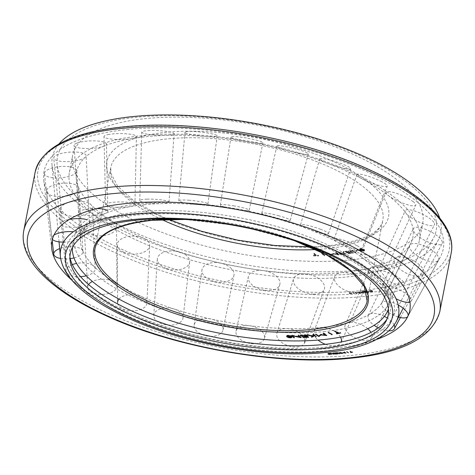 <?xml version="1.0" encoding="UTF-8"?>
<svg xmlns="http://www.w3.org/2000/svg" width="475" height="475" viewBox="0 0 475 475"><rect width="100%" height="100%" fill="white"/><g stroke="black" fill="none" stroke-linecap="round" stroke-linejoin="round"><path stroke-width="0.36" stroke-dasharray="2.38 1.78" d="M323.57 331.639A161.084 58.556 -169 0 0 390.593 298.389A161.084 58.556 -169 0 0 310.484 228.95A161.084 58.556 -169 0 0 141.372 203.662A161.084 58.556 -169 0 0 74.349 236.912A161.084 58.556 -169 0 0 154.458 306.351A161.084 58.556 -169 0 0 323.57 331.639M388.419 308.845A161.084 58.556 -169 0 0 389.019 306.488A161.084 58.556 -169 0 0 308.91 237.049A161.084 58.556 -169 0 0 139.798 211.767A161.084 58.556 -169 0 0 72.77 245.017A161.084 58.556 -169 0 0 72.443 247.428M348.537 260.116A178.297 64.814 -169 0 0 422.72 223.315A178.297 64.814 -169 0 0 334.05 146.454A178.297 64.814 -169 0 0 146.87 118.471A178.297 64.814 -169 0 0 72.681 155.272A178.297 64.814 -169 0 0 161.352 232.132A178.297 64.814 -169 0 0 348.537 260.116M143.563 135.47A178.297 64.814 11 0 1 330.748 163.453A178.297 64.814 11 0 1 419.419 240.314A178.297 64.814 11 0 1 345.23 277.115A178.297 64.814 11 0 1 158.044 249.132A178.297 64.814 11 0 1 69.38 172.271A178.297 64.814 11 0 1 143.563 135.47M341.614 272.614A171.309 62.272 -169 0 0 410.976 242.968A171.309 62.272 -169 0 0 334.649 166.131A171.309 62.272 -169 0 0 147.85 136.521A171.309 62.272 -169 0 0 76.208 177.893A171.309 62.272 -169 0 0 168.91 248.354A171.309 62.272 -169 0 0 341.614 272.614A16.221 8.746 -157.7 0 0 334.661 276.676A16.221 8.746 -157.7 0 0 340.925 287.832A16.221 8.746 -157.7 0 0 357.823 292.784A16.221 8.746 -157.7 0 0 364.681 288.96A16.221 8.746 -157.7 0 0 358.696 277.691A16.221 8.746 -157.7 0 0 341.614 272.614M145.243 204.612A154.767 56.258 -169 0 0 80.518 241.995A154.767 56.258 -169 0 0 164.267 305.657A154.767 56.258 -169 0 0 320.304 327.572A154.767 56.258 -169 0 0 382.969 300.782A154.767 56.258 -169 0 0 314.011 231.367A154.767 56.258 -169 0 0 145.243 204.612M360.329 249.797A2.126 0.772 11 0 1 359.949 249.227A2.126 0.772 11 0 1 361.481 248.775A2.126 0.772 11 0 1 363.755 249.464A2.126 0.772 11 0 1 364.129 250.034A2.126 0.772 11 0 1 362.603 250.479A2.126 0.772 11 0 1 360.329 249.797M360.234 250.277A2.126 0.772 11 0 1 359.86 249.708A2.126 0.772 11 0 1 361.386 249.262A2.126 0.772 11 0 1 363.66 249.951A2.126 0.772 11 0 1 364.034 250.521A2.126 0.772 11 0 1 362.508 250.966A2.126 0.772 11 0 1 360.234 250.277M364.088 249.909A2.66 0.968 11 0 1 364.557 250.622A2.66 0.968 11 0 1 362.645 251.18A2.66 0.968 11 0 1 359.807 250.319A2.66 0.968 11 0 1 359.338 249.607A2.66 0.968 11 0 1 361.243 249.054A2.66 0.968 11 0 1 364.088 249.909M359.896 249.832A2.66 0.968 -169 0 0 362.74 250.693A2.66 0.968 -169 0 0 364.652 250.135A2.66 0.968 -169 0 0 364.183 249.422A2.66 0.968 -169 0 0 361.338 248.567A2.66 0.968 -169 0 0 359.427 249.12A2.66 0.968 -169 0 0 359.896 249.832M291.454 336.555A2.126 0.772 -169 0 0 291.074 336.074A2.126 0.772 -169 0 0 288.925 335.397A2.126 0.772 -169 0 0 287.304 335.748M287.274 335.831A2.126 0.772 -169 0 0 287.648 336.401A2.126 0.772 -169 0 0 289.922 337.09A2.126 0.772 -169 0 0 291.448 336.644M287.173 336.413A2.66 0.968 -169 0 0 287.221 336.442A2.66 0.968 -169 0 0 291.323 337.22M291.84 336.971A2.66 0.968 -169 0 0 291.971 336.745A2.66 0.968 -169 0 0 291.502 336.033A2.66 0.968 -169 0 0 288.663 335.172A2.66 0.968 -169 0 0 286.752 335.73A2.66 0.968 -169 0 0 286.787 335.991M288.776 336.52L288.675 336.52A0.885 0.321 11 0 1 288.604 336.353A0.885 0.321 11 0 1 288.842 336.193L287.595 335.599L288.165 335.599L289.72 336.258M289.738 336.163L289.198 335.623L289.103 336.11M289.198 335.623L289.667 335.623L289.572 336.11M289.667 335.623L290.92 336.882L290.825 337.369M290.92 336.882L290.344 336.882M290.231 336.882L289.827 337.167M289.881 336.882A0.885 0.321 11 0 1 288.681 336.526L288.586 337.012M288.681 336.526L289.132 336.526L289.055 336.882M289.132 336.526L289.643 336.68L289.548 337.167M289.643 336.68L290.249 336.787M290.267 336.68L289.934 336.472M289.697 336.365L289.115 336.585M287.595 335.599L287.5 336.086M288.165 335.599L288.07 336.086M289.352 336.163L289.257 336.65M306.725 335.932L301.661 335.908L306.785 335.653L305.9 334.934L300.319 335.415M300.36 335.207L300.04 334.946L299.945 335.433M300.04 334.946L306.126 334.643L306.031 335.13M306.126 334.643L308.75 336.787L308.655 337.274M308.75 336.787L308.097 336.817M307.83 336.834L303.329 337.256M303.365 337.054L303.044 336.787L302.949 337.274M303.044 336.787L307.865 336.633M307.883 336.549L307.088 335.997M301.661 335.908L301.566 336.395M318.772 335.985L315.614 333.907L318.749 335.582L320.886 334.174L325.767 334.887M325.797 334.744L323.166 333.005L323.071 333.492M323.166 333.005L323.665 332.945L323.57 333.432M323.665 332.945L326.842 335.041L326.747 335.528M326.842 335.041L326.313 335.243M326.343 335.101L326.04 335.065M325.743 335.029L321.177 334.709M315.614 333.907L315.519 334.394M316.113 333.848L316.017 334.335M318.749 335.582L318.654 336.068M320.696 334.198L320.601 334.685M320.886 334.174L320.791 334.661M338.295 333.058L340.676 332.565L338.562 332.666L335.314 330.903L335.219 331.39M338.562 332.666L338.467 333.153M340.225 332.322L340.13 332.809M340.676 332.565L340.587 333.052M335.314 330.903L334.875 330.992L338.117 332.755L336.454 333.1L338.046 333.112M336.454 333.1L336.359 333.587M334.875 330.992L334.78 331.479M332.262 334.174L328.314 332.203L332.262 334.174L332.168 334.661M328.314 332.203L328.219 332.69M328.783 332.126L328.688 332.613M312.218 336.567L311.41 336.633L312.829 335.766L307.266 334.614L313.162 335.564L314.088 335L312.936 334.151L313.458 334.109L313.363 334.596M313.458 334.109L316.35 336.235L316.255 336.722M316.35 336.235L315.804 336.389M315.827 336.276L314.462 335.403M311.41 336.633L311.315 337.119M307.266 334.614L307.171 335.101M308.085 334.543L307.99 335.029M313.162 335.564L313.067 336.051M312.936 334.151L312.841 334.637M300.538 337.143L301.174 337.143L298.817 334.994L298.258 335.006L298.163 335.492M298.817 334.994L298.722 335.481M301.174 337.143L301.079 337.63M292.392 335.89L293.942 337.303L294.506 337.292L292.481 335.445L300.152 337.06M294.506 337.292L294.411 337.778M298.258 335.006L300.206 336.793L292.143 335.136L291.585 335.154L292.119 335.641M291.585 335.154L291.49 335.635M292.143 335.136L292.048 335.623M361.57 249.636L360.264 249.215L362.467 250.378L363.256 250.206A0.885 0.321 -169 0 0 363.535 250.034A0.885 0.321 -169 0 0 363.28 249.737L362.461 250.117L361.908 249.826L363.268 249.731A0.885 0.321 -169 0 0 362.318 249.506L361.79 248.847L361.356 248.942L361.861 249.571L361.475 250.123L360.525 249.618L360.62 249.132M360.525 249.618L360.169 249.702L360.264 249.215M360.169 249.702L362.372 250.865L362.467 250.378M362.372 250.865L363.161 250.693L363.256 250.206M363.161 250.693A0.885 0.321 -169 0 0 363.44 250.521A0.885 0.321 -169 0 0 363.185 250.218L363.28 249.737M363.185 250.218L362.841 250.295L362.936 249.808M362.841 250.503L361.813 250.313L362.841 250.503L362.936 250.016M362.366 250.604L362.461 250.117M361.813 250.313L361.908 249.826M363.268 249.731L362.835 250.289L362.93 249.803M363.173 250.218A0.885 0.321 -169 0 0 362.229 249.993L362.318 249.506M362.229 249.993L361.79 248.847M361.695 249.333L361.261 249.428L361.356 248.942M361.261 249.428L361.766 250.058L361.861 249.571M351.096 250.699L345.307 251.245L348.674 253.312L353.436 252.605L348.745 252.985L347.742 252.373L352.272 251.703L351.856 251.447L347.332 252.118L346.198 251.423L351.096 250.699L351.001 251.186L350.687 250.444M350.592 250.931L345.212 251.732L345.307 251.245M345.212 251.732L348.585 253.798L348.674 253.312M348.585 253.798L353.341 253.092L353.436 252.605M353.341 253.092L353.02 252.356M352.925 252.842L348.65 253.472L348.745 252.985M348.65 253.472L347.647 252.86L347.742 252.373M347.647 252.86L352.177 252.189L352.272 251.703M352.177 252.189L351.856 251.447M351.761 251.934L347.237 252.605L347.332 252.118M347.237 252.605L346.103 251.91L346.198 251.423M346.103 251.91L351.001 251.186M330.594 254.63L328.249 252.866L327.72 252.908L330.553 255.033L333.397 253.656L339.067 254.41L336.235 252.278L335.706 252.32L338.058 254.083L332.91 253.377L330.594 254.63L330.505 255.117L328.154 253.353L328.249 252.866M328.154 253.353L327.625 253.395L327.72 252.908M327.625 253.395L330.457 255.52L330.553 255.033M330.457 255.52L330.986 255.485L331.081 254.998M330.986 255.485L333.302 254.143L333.397 253.656M333.302 254.143L338.443 254.933L338.538 254.446M338.443 254.933L338.972 254.897L339.067 254.41M338.972 254.897L336.14 252.765L336.235 252.278M336.14 252.765L335.617 252.807L335.706 252.32M335.617 252.807L337.963 254.57L338.058 254.083M337.963 254.57L333.017 253.846L333.112 253.359M333.017 253.846L332.91 253.377M332.815 253.864L330.505 255.117M313.732 253.317L315.691 255.206L313.559 255.223L313.832 255.485L318.66 255.443L316.261 255.2L314.302 253.312L313.732 253.317L313.637 253.804L314.207 253.798L316.166 255.687L318.565 255.93L313.738 255.972L313.464 255.71L315.596 255.692L313.637 253.804M315.596 255.692L315.691 255.206M313.464 255.71L313.559 255.223M313.738 255.972L313.832 255.485M318.565 255.93L318.66 255.443M318.292 255.669L318.381 255.182M316.166 255.687L316.261 255.2M314.207 253.798L314.302 253.312M324.265 255.289L324.817 255.271L322.317 253.127L321.765 253.145L324.265 255.289L324.17 255.776L324.722 255.758L324.817 255.271M324.722 255.758L322.222 253.614L322.317 253.127M322.222 253.614L321.67 253.632L321.765 253.145M321.67 253.632L324.17 255.776M338.39 252.071L342.018 254.119L340.569 253.139L346.269 253.644L343.009 253.223L344.351 251.412L343.562 251.495L342.261 253.127L338.39 252.071L338.295 252.558L341.418 254.659L341.513 254.172M341.418 254.659L341.923 254.606L342.018 254.119M341.923 254.606L340.474 253.626L340.569 253.139M340.474 253.626L345.076 254.256L345.171 253.769M345.076 254.256L346.174 254.131L346.269 253.644M346.174 254.131L342.914 253.709L343.009 253.223M342.914 253.709L344.351 251.412M344.256 251.898L343.467 251.982L343.562 251.495M343.467 251.982L342.261 253.127M342.166 253.614L340.041 253.341L340.136 252.854M340.041 253.341L338.8 252.504L338.895 252.017M338.8 252.504L338.295 252.558M352.195 250.194L351.738 250.277L355.793 252.225L357.675 249.553L361.22 251.21L357.628 249.179L355.175 251.875L352.195 250.194L352.1 250.681L355.08 252.362L357.532 249.666L361.125 251.697L357.586 250.034L355.241 252.795L351.642 250.764L352.1 250.681M351.642 250.764L351.738 250.277M355.241 252.795L355.336 252.308M355.698 252.712L355.793 252.225M357.586 250.034L357.675 249.553M360.668 251.78L360.762 251.293M361.125 251.697L361.22 251.21M357.532 249.666L357.628 249.179M357.075 249.749L357.17 249.262M355.08 252.362L355.175 251.875M422.263 275.304A16.221 7.173 -153.4 0 0 423.641 273.903A16.221 7.173 -153.4 0 0 414.426 261.256A16.221 7.173 -153.4 0 0 396.091 257.836A16.221 7.173 -153.4 0 0 394.642 259.374A16.221 7.173 -153.4 0 0 404.088 271.967A16.221 7.173 -153.4 0 0 422.263 275.304M394.208 325.043A14.654 6.478 -153.4 0 0 387.363 318.102M384.388 316.386A14.654 6.478 -153.4 0 0 369.52 314.218A14.654 6.478 -153.4 0 0 368.208 315.608A14.654 6.478 -153.4 0 0 374.116 325.298M378.373 327.869A14.654 6.478 -153.4 0 0 389.126 330.861M442.409 242.232A16.221 5.231 -153.1 0 0 428.527 230.607A16.221 5.231 -153.1 0 0 413.28 228.76A16.221 5.231 -153.1 0 0 413.125 229.876A16.221 5.231 -153.1 0 0 426.9 241.448A16.221 5.231 -153.1 0 0 442.219 243.42A16.221 5.231 -153.1 0 0 442.409 242.232M409.955 302.13A14.654 4.726 -153.1 0 0 411.196 301.197A14.654 4.726 -153.1 0 0 411.368 300.123A14.654 4.726 -153.1 0 0 398.822 289.619A14.654 4.726 -153.1 0 0 385.053 287.951A14.654 4.726 -153.1 0 0 384.91 288.96A14.654 4.726 -153.1 0 0 396.073 298.793M413.286 201.756A16.221 3.402 -156.5 0 0 397.159 193.586A16.221 3.402 -156.5 0 0 386.015 192.25A16.221 3.402 -156.5 0 0 388.503 195.658A16.221 3.402 -156.5 0 0 404.558 203.805A16.221 3.402 -156.5 0 0 415.756 205.194A16.221 3.402 -156.5 0 0 413.286 201.756M385.053 263.554A14.654 3.076 -156.5 0 0 370.482 256.173A14.654 3.076 -156.5 0 0 360.418 254.962A14.654 3.076 -156.5 0 0 362.662 258.044A14.654 3.076 -156.5 0 0 377.168 265.406A14.654 3.076 -156.5 0 0 387.285 266.665A14.654 3.076 -156.5 0 0 385.053 263.554M342.089 163.893A16.221 2.143 -162.5 0 0 319.734 158.882A16.221 2.143 -162.5 0 0 328.314 163.643A16.221 2.143 -162.5 0 0 350.663 168.661A16.221 2.143 -162.5 0 0 342.089 163.893M320.732 229.342A14.654 1.936 -162.5 0 0 300.533 224.817A14.654 1.936 -162.5 0 0 308.281 229.116A14.654 1.936 -162.5 0 0 328.474 233.652A14.654 1.936 -162.5 0 0 320.732 229.342M246.436 137.999A16.221 1.763 -169.8 0 0 230.975 137.014A16.221 1.763 -169.8 0 0 247.445 141.752A16.221 1.763 -169.8 0 0 262.907 142.743A16.221 1.763 -169.8 0 0 246.436 137.999M234.312 205.948A14.654 1.591 -169.8 0 0 220.347 205.058A14.654 1.591 -169.8 0 0 235.226 209.338A14.654 1.591 -169.8 0 0 249.191 210.241A14.654 1.591 -169.8 0 0 234.312 205.948M149.993 130.482A16.221 2.351 -177 0 0 141.752 132.103A16.221 2.351 -177 0 0 165.906 135.399A16.221 2.351 -177 0 0 174.147 133.796A16.221 2.351 -177 0 0 166.197 131.338A16.221 2.351 -177 0 0 149.993 130.482M147.179 199.162A14.654 2.126 -177 0 0 139.733 200.622A14.654 2.126 -177 0 0 161.559 203.603A14.654 2.126 -177 0 0 168.999 202.154A14.654 2.126 -177 0 0 161.815 199.933A14.654 2.126 -177 0 0 147.179 199.162M76.612 143.213A16.221 3.764 177.5 0 0 74.041 145.415A16.221 3.764 177.5 0 0 85.791 148.497A16.221 3.764 177.5 0 0 103.871 146.157A16.221 3.764 177.5 0 0 106.448 143.996A16.221 3.764 177.5 0 0 94.774 140.879A16.221 3.764 177.5 0 0 76.612 143.213M96.835 208.543A14.654 3.402 177.5 0 0 80.887 210.662A14.654 3.402 177.5 0 0 78.559 212.652A14.654 3.402 177.5 0 0 89.175 215.436A14.654 3.402 177.5 0 0 105.509 213.322A14.654 3.402 177.5 0 0 107.837 211.369A14.654 3.402 177.5 0 0 106.934 210.247M44.454 173.031A16.221 5.658 174.9 0 0 44.418 173.702A16.221 5.658 174.9 0 0 60.26 177.899A16.221 5.658 174.9 0 0 76.677 171.368A16.221 5.658 174.9 0 0 76.724 170.792A16.221 5.658 174.9 0 0 61.008 166.487A16.221 5.658 174.9 0 0 44.454 173.031M53.936 235.155A14.654 5.112 174.9 0 0 51.828 237.601A14.654 5.112 174.9 0 0 51.799 238.207A14.654 5.112 174.9 0 0 52.375 239.406M63.561 242.107A14.654 5.112 174.9 0 0 80.946 236.099A14.654 5.112 174.9 0 0 80.982 235.576A14.654 5.112 174.9 0 0 73.275 231.782M61.465 212.562A16.221 7.558 176 0 0 79.782 215.876A16.221 7.558 176 0 0 92.447 207.628A16.221 7.558 176 0 0 91.063 204.79A16.221 7.558 176 0 0 72.556 201.507A16.221 7.558 176 0 0 60.093 209.902A16.221 7.558 176 0 0 61.465 212.562M72.337 264.605A14.654 6.828 176 0 0 65.96 270.916A14.654 6.828 176 0 0 67.201 273.315A14.654 6.828 176 0 0 80.536 276.652M86.236 275.803A14.654 6.828 176 0 0 95.19 268.856A14.654 6.828 176 0 0 93.937 266.297A14.654 6.828 176 0 0 76.57 263.441M123.447 252.029A16.221 9.001 -178.8 0 0 140.357 253.335A16.221 9.001 -178.8 0 0 149.667 245.569A16.221 9.001 -178.8 0 0 143.462 238.159A16.221 9.001 -178.8 0 0 126.338 236.9A16.221 9.001 -178.8 0 0 117.242 244.886A16.221 9.001 -178.8 0 0 123.447 252.029M117.242 244.886L117.586 302.522A14.654 8.128 -178.8 0 0 123.197 308.97A14.654 8.128 -178.8 0 0 138.474 310.157A14.654 8.128 -178.8 0 0 146.882 303.139A14.654 8.128 -178.8 0 0 141.283 296.442A14.654 8.128 -178.8 0 0 118.946 299.09M215.062 281.663A16.221 9.619 -170.3 0 0 233.949 275.322A16.221 9.619 -170.3 0 0 220.917 263.215A16.221 9.619 -170.3 0 0 201.976 269.871A16.221 9.619 -170.3 0 0 215.062 281.663M205.966 335.748A14.654 8.693 -170.3 0 0 223.03 330.018A14.654 8.693 -170.3 0 0 211.256 319.075A14.654 8.693 -170.3 0 0 194.144 325.09A14.654 8.693 -170.3 0 0 205.966 335.748M313.642 294.144A16.221 9.268 -161.4 0 0 324.271 289.269A16.221 9.268 -161.4 0 0 304.261 273.76A16.221 9.268 -161.4 0 0 293.538 278.908A16.221 9.268 -161.4 0 0 313.642 294.144M304.932 340.795A14.654 8.372 -161.4 0 0 286.556 328.605A14.654 8.372 -161.4 0 0 276.866 333.26A14.654 8.372 -161.4 0 0 295.028 347.017A14.654 8.372 -161.4 0 0 304.635 342.617L324.271 289.269M325.434 344.31A14.654 7.903 -157.7 0 0 334.946 345.794A14.654 7.903 -157.7 0 0 341.139 342.338A14.654 7.903 -157.7 0 0 341.287 341.958M340.51 337.137A14.654 7.903 -157.7 0 0 320.304 327.572A14.654 7.903 -157.7 0 0 314.022 331.235A14.654 7.903 -157.7 0 0 318.066 340.082M265.038 290.356A16.221 9.565 -165.7 0 0 279.775 284.62A16.221 9.565 -165.7 0 0 263.168 270.56A16.221 9.565 -165.7 0 0 248.348 276.598A16.221 9.565 -165.7 0 0 265.038 290.356M251.115 343.597A14.654 8.645 -165.7 0 0 264.433 338.42A14.654 8.645 -165.7 0 0 249.428 325.713A14.654 8.645 -165.7 0 0 236.039 331.176A14.654 8.645 -165.7 0 0 251.115 343.597M166.856 268.613A16.221 9.429 -174.8 0 0 189.644 262.01A16.221 9.429 -174.8 0 0 180.162 252.183A16.221 9.429 -174.8 0 0 157.344 259.089A16.221 9.429 -174.8 0 0 166.856 268.613M157.344 259.089L153.823 315.353A14.654 8.514 -174.8 0 0 162.414 323.956A14.654 8.514 -174.8 0 0 183.006 317.995A14.654 8.514 -174.8 0 0 174.438 309.112A14.654 8.514 -174.8 0 0 153.882 314.836M87.566 232.94A16.221 8.366 178.1 0 0 105.652 235.262A16.221 8.366 178.1 0 0 116.559 227.056A16.221 8.366 178.1 0 0 113.127 222.021A16.221 8.366 178.1 0 0 94.84 219.747A16.221 8.366 178.1 0 0 84.14 228.137A16.221 8.366 178.1 0 0 87.566 232.94M88.576 284.531A14.654 7.558 178.1 0 0 87.685 287.387A14.654 7.558 178.1 0 0 90.778 291.727A14.654 7.558 178.1 0 0 107.118 293.823A14.654 7.558 178.1 0 0 116.975 286.413A14.654 7.558 178.1 0 0 113.875 281.865A14.654 7.558 178.1 0 0 92.423 281.473M46.788 192.161A16.221 6.638 174.9 0 0 64.309 196.365A16.221 6.638 174.9 0 0 78.88 188.48A16.221 6.638 174.9 0 0 78.654 187.542A16.221 6.638 174.9 0 0 60.972 183.362A16.221 6.638 174.9 0 0 46.574 191.36A16.221 6.638 174.9 0 0 46.788 192.161M60.663 258.489A14.654 5.997 174.9 0 0 70.205 258.632M74.005 257.925A14.654 5.997 174.9 0 0 82.935 251.56A14.654 5.997 174.9 0 0 82.727 250.717A14.654 5.997 174.9 0 0 59.666 248.597M54.607 156.364A16.221 4.679 175.7 0 0 53.764 158.056A16.221 4.679 175.7 0 0 67.539 161.625A16.221 4.679 175.7 0 0 85.263 157.278A16.221 4.679 175.7 0 0 86.112 155.652A16.221 4.679 175.7 0 0 72.443 152.012A16.221 4.679 175.7 0 0 54.607 156.364M69.374 219.397A14.654 4.228 175.7 0 0 61.002 222.543A14.654 4.228 175.7 0 0 60.242 224.069A14.654 4.228 175.7 0 0 72.687 227.299A14.654 4.228 175.7 0 0 88.7 223.369A14.654 4.228 175.7 0 0 89.466 221.902A14.654 4.228 175.7 0 0 86.83 219.711M109.09 134.401A16.221 2.975 179.9 0 0 103.989 136.586A16.221 2.975 179.9 0 0 113.81 139.294A16.221 2.975 179.9 0 0 131.326 138.712A16.221 2.975 179.9 0 0 136.426 136.557A16.221 2.975 179.9 0 0 126.671 133.825A16.221 2.975 179.9 0 0 109.09 134.401M131.919 203.009A14.654 2.684 179.9 0 0 110.224 202.7A14.654 2.684 179.9 0 0 105.616 204.672A14.654 2.684 179.9 0 0 114.487 207.124A14.654 2.684 179.9 0 0 130.31 206.595A14.654 2.684 179.9 0 0 134.924 204.648A14.654 2.684 179.9 0 0 132.549 203.175M196.757 131.712A16.221 1.936 -173.5 0 0 184.983 132.252A16.221 1.936 -173.5 0 0 205.443 136.432A16.221 1.936 -173.5 0 0 217.212 135.903A16.221 1.936 -173.5 0 0 196.757 131.712M189.43 200.272A14.654 1.752 -173.5 0 0 178.79 200.759A14.654 1.752 -173.5 0 0 197.273 204.541A14.654 1.752 -173.5 0 0 207.908 204.06A14.654 1.752 -173.5 0 0 189.43 200.272M295.919 148.954A16.221 1.829 -166.1 0 0 276.854 146.08A16.221 1.829 -166.1 0 0 289.275 151.014A16.221 1.829 -166.1 0 0 308.34 153.894A16.221 1.829 -166.1 0 0 295.919 148.954M279.015 215.846A14.654 1.657 -166.1 0 0 261.796 213.251A14.654 1.657 -166.1 0 0 273.018 217.71A14.654 1.657 -166.1 0 0 290.237 220.311A14.654 1.657 -166.1 0 0 279.015 215.846M382.048 181.866A16.221 2.678 -159.2 0 0 366.183 175.554A16.221 2.678 -159.2 0 0 356.903 174.604A16.221 2.678 -159.2 0 0 362.093 178.843A16.221 2.678 -159.2 0 0 377.904 185.143A16.221 2.678 -159.2 0 0 387.232 186.123A16.221 2.678 -159.2 0 0 382.048 181.866M356.832 245.587A14.654 2.422 -159.2 0 0 342.499 239.881A14.654 2.422 -159.2 0 0 334.115 239.026A14.654 2.422 -159.2 0 0 338.806 242.85A14.654 2.422 -159.2 0 0 353.085 248.544A14.654 2.422 -159.2 0 0 361.517 249.428A14.654 2.422 -159.2 0 0 356.832 245.587M433.835 222.312A16.221 4.275 -154.4 0 0 418.356 212.337A16.221 4.275 -154.4 0 0 405.217 210.686A16.221 4.275 -154.4 0 0 405.876 213.032A16.221 4.275 -154.4 0 0 421.266 222.971A16.221 4.275 -154.4 0 0 434.471 224.699A16.221 4.275 -154.4 0 0 433.835 222.312M403.619 282.12A14.654 3.859 -154.4 0 0 389.631 273.113A14.654 3.859 -154.4 0 0 377.767 271.623A14.654 3.859 -154.4 0 0 378.361 273.743A14.654 3.859 -154.4 0 0 392.267 282.72A14.654 3.859 -154.4 0 0 404.195 284.282A14.654 3.859 -154.4 0 0 403.619 282.12M438.467 260.276A16.221 6.217 -152.8 0 0 438.526 260.175A16.221 6.217 -152.8 0 0 427.245 247.309A16.221 6.217 -152.8 0 0 409.794 245.13A16.221 6.217 -152.8 0 0 409.688 245.332A16.221 6.217 -152.8 0 0 421.153 258.163A16.221 6.217 -152.8 0 0 438.467 260.276M398.228 305.009A14.654 5.617 -152.8 0 0 381.9 302.741A14.654 5.617 -152.8 0 0 381.799 302.919A14.654 5.617 -152.8 0 0 387.368 311.541M388.497 312.336A14.654 5.617 -152.8 0 0 398.596 317.11M394.802 286.372A16.221 8.033 -155 0 0 398.501 283.717A16.221 8.033 -155 0 0 391.056 271.605A16.221 8.033 -155 0 0 372.881 267.193A16.221 8.033 -155 0 0 369.093 270.032A16.221 8.033 -155 0 0 376.8 282.067A16.221 8.033 -155 0 0 394.802 286.372M367.769 328.747A14.654 7.256 -155 0 0 348.549 322.673A14.654 7.256 -155 0 0 345.129 325.238A14.654 7.256 -155 0 0 352.088 336.11A14.654 7.256 -155 0 0 368.357 339.999A14.654 7.256 -155 0 0 371.699 337.6A14.654 7.256 -155 0 0 370.963 332.405M355.923 270.388A192.892 70.116 -169 0 0 433.717 237.613A192.892 70.116 -169 0 0 348.834 150.795A192.892 70.116 -169 0 0 137.744 117.141A192.892 70.116 -169 0 0 57.125 164.415A192.892 70.116 -169 0 0 162.254 243.36A192.892 70.116 -169 0 0 355.923 270.388M58.918 144.002A197.879 71.933 -169 0 0 51.983 164.884A197.879 71.933 -169 0 0 159.832 245.872A197.879 71.933 -169 0 0 358.5 273.6A197.879 71.933 -169 0 0 438.312 239.982A197.879 71.933 -169 0 0 439.707 218.019M135.357 214.344A167.212 60.782 -169 0 0 65.473 255.318A167.212 60.782 -169 0 0 156.602 323.754A167.212 60.782 -169 0 0 324.49 347.183A167.212 60.782 -169 0 0 391.928 318.778A167.212 60.782 -169 0 0 318.345 243.515A167.212 60.782 -169 0 0 135.357 214.344M387.042 318.986A163.228 59.333 -169 0 0 388.259 316.884A163.228 59.333 -169 0 0 316.427 243.42A163.228 59.333 -169 0 0 137.803 214.943A163.228 59.333 -169 0 0 69.582 254.944A163.228 59.333 -169 0 0 69.926 257.349M71.826 280.131A182.228 66.239 -169 0 0 333.955 348.139A182.228 66.239 -169 0 0 376.74 339.399M128.648 129.39A203.336 73.916 -169 0 0 43.742 179.954A203.336 73.916 -169 0 0 155.349 262.746A203.336 73.916 -169 0 0 358.643 290.932A203.336 73.916 -169 0 0 440.307 257.04A203.336 73.916 -169 0 0 351.981 165.199A203.336 73.916 -169 0 0 128.648 129.39M370.779 290.926A0.974 0.356 11 0 1 370.607 290.664A0.974 0.356 11 0 1 371.308 290.462A0.974 0.356 11 0 1 372.353 290.777A0.974 0.356 11 0 1 372.525 291.038A0.974 0.356 11 0 1 371.824 291.24A0.974 0.356 11 0 1 370.779 290.926M370.714 291.264A0.974 0.356 11 0 1 370.542 291.003A0.974 0.356 11 0 1 371.242 290.795A0.974 0.356 11 0 1 372.287 291.11A0.974 0.356 11 0 1 372.459 291.371A0.974 0.356 11 0 1 371.759 291.579A0.974 0.356 11 0 1 370.714 291.264M372.483 291.092A1.217 0.445 11 0 1 372.697 291.418A1.217 0.445 11 0 1 371.824 291.674A1.217 0.445 11 0 1 370.518 291.282A1.217 0.445 11 0 1 370.304 290.955A1.217 0.445 11 0 1 371.177 290.7A1.217 0.445 11 0 1 372.483 291.092M370.583 290.949A1.217 0.445 -169 0 0 371.889 291.341A1.217 0.445 -169 0 0 372.762 291.086A1.217 0.445 -169 0 0 372.548 290.759A1.217 0.445 -169 0 0 371.242 290.362A1.217 0.445 -169 0 0 370.369 290.617A1.217 0.445 -169 0 0 370.583 290.949M330.03 353.537A0.974 0.356 -169 0 0 328.985 353.222A0.974 0.356 -169 0 0 328.284 353.424A0.974 0.356 -169 0 0 328.457 353.685A0.974 0.356 -169 0 0 329.502 354A0.974 0.356 -169 0 0 330.202 353.798A0.974 0.356 -169 0 0 330.03 353.537M328.231 353.685A1.217 0.445 -169 0 0 328.261 353.703A1.217 0.445 -169 0 0 330.149 354.059M330.315 353.994A1.217 0.445 -169 0 0 330.44 353.845A1.217 0.445 -169 0 0 330.226 353.519A1.217 0.445 -169 0 0 328.92 353.121A1.217 0.445 -169 0 0 328.047 353.376A1.217 0.445 -169 0 0 328.106 353.56M329.395 353.566L328.385 353.347L329.359 353.75M329.086 353.317L329.021 353.655M329.288 353.305L329.223 353.643M330.006 353.881L329.941 354.213M329.151 353.905L329.697 353.798L329.128 354.012M329.43 353.816L329.365 354.148M328.385 353.347L328.326 353.679M328.635 353.335L328.569 353.667M329.228 353.572L329.163 353.911M333.967 352.907L336.502 352.575L337.82 353.548L335.433 353.738L337.416 353.447L337.024 353.162L334.756 353.335L336.864 353.044L336.425 352.711L333.925 353.103M333.806 352.782L333.741 353.121M336.502 352.575L336.437 352.913M337.82 353.548L337.755 353.887M335.273 353.614L335.207 353.952M334.59 353.216L334.525 353.554M342.374 353.139L340.789 352.195L342.19 352.973L343.223 352.343L345.45 352.8M345.485 352.628L344.316 351.827L344.25 352.159M344.316 351.827L344.482 352.135M344.547 351.803L345.895 353.103M345.723 352.794L343.33 352.699M343.372 352.48L343.075 352.688L343.134 352.355M340.789 352.195L340.723 352.527M341.02 352.171L340.955 352.503M342.19 352.973L342.125 353.305M343.223 352.343L343.158 352.682M350.229 351.096L351.322 351.969L350.669 352.195L352.575 351.939L351.548 351.939L350.229 351.096L350.164 351.435M351.548 351.939L351.482 352.272M352.391 351.827L352.325 352.159M352.575 351.939L352.509 352.278M350.485 352.082L350.419 352.414M350.004 351.132L349.938 351.464M348.478 352.468L346.786 351.536L348.478 352.468L348.412 352.806M346.786 351.536L346.72 351.868M347.017 351.506L346.952 351.844M339.488 353.382L338.924 353.459L339.548 353.056L336.995 352.539L339.696 352.961L340.106 352.693L339.803 352.29L339.738 352.622M339.803 352.29L341.098 353.596M340.925 353.281L340.26 352.996M340.047 352.996L339.619 353.293L339.696 352.961M338.924 353.459L338.859 353.798M336.995 352.539L336.929 352.878M337.363 352.509L337.303 352.842M339.566 352.308L339.5 352.646M333.04 352.842L334.097 353.649L330.137 353.032L331.407 354.012L330.558 353.157L334.554 353.804L333.284 352.824L332.975 353.174M333.284 352.824L333.224 353.157M334.554 353.804L334.489 354.136M331.651 353.994L331.586 354.332M330.137 353.032L330.072 353.37M330.38 353.014L330.315 353.353M371.337 290.842L372.228 291.05L371.474 290.932L372.139 290.926L371.563 290.51L371.272 291.181L370.957 290.605M370.892 290.938L370.773 290.629M370.708 290.961L371.593 291.519L371.658 291.187M371.593 291.519L372.062 291.133M371.996 291.466L371.967 290.955M371.872 291.377L371.408 291.27L371.937 291.038M371.628 291.407L371.693 291.074M371.408 291.27L371.474 290.932M371.717 290.807L371.901 291.282L371.967 290.949M371.652 291.139L371.563 290.51M371.497 290.842L371.337 290.54M371.272 290.872L371.426 291.157L371.486 290.825M366.195 291.104L363.44 291.282L364.877 292.244L367.163 291.983L364.931 292.095L364.509 291.81L366.504 291.448L364.331 291.692L363.85 291.371L366.195 291.104L366.13 291.442L366.023 290.985M365.958 291.323L363.375 291.614L363.44 291.282M363.375 291.614L364.812 292.576L364.877 292.244M364.812 292.576L367.098 292.315L367.163 291.983M367.098 292.315L366.985 291.864M366.92 292.202L364.871 292.434L364.931 292.095M364.871 292.434L364.509 291.81M364.444 292.149L366.611 291.899L366.676 291.567M366.611 291.899L366.504 291.448M366.439 291.781L364.266 292.03L364.331 291.692M364.266 292.03L363.85 291.371M363.785 291.703L366.13 291.442M356.743 292.832L355.621 292.024L356.737 293.022L357.984 292.363L360.572 292.683L359.225 291.709L360.103 292.535L357.752 292.238L356.678 293.164L355.621 292.024M355.561 292.363L355.383 292.048M355.318 292.38L356.672 293.354L356.737 293.022M356.672 293.354L356.974 292.998M356.909 293.33L357.984 292.363M357.918 292.701L360.27 293.039L360.335 292.701M360.27 293.039L360.572 292.683M360.513 293.016L359.225 291.709M359.159 292.042L358.987 291.733M358.922 292.066L360.044 292.873L360.103 292.535M360.044 292.873L357.782 292.564L357.841 292.226M357.782 292.564L357.752 292.238M357.687 292.57L356.678 293.164M349.321 292.481L350.425 293.336L349.659 293.514L351.738 293.384L350.669 293.318L349.321 292.481L350.603 293.657L351.672 293.716L349.594 293.847L350.36 293.669L349.256 292.814M350.36 293.669L350.425 293.336M349.44 293.728L349.505 293.396M349.594 293.847L349.659 293.514M351.672 293.716L351.738 293.384M351.518 293.598L351.583 293.265M350.603 293.657L350.669 293.318M349.499 292.796L349.564 292.463M354.077 293.217L353.02 292.226L354.012 293.556L354.32 293.2M354.255 293.538L353.02 292.226M352.955 292.558L352.777 292.244M352.717 292.576L354.012 293.556M360.21 291.614L361.843 292.558L361.196 292.107L363.82 292.357L362.324 292.155L362.977 291.335L361.974 292.107L360.21 291.614L360.145 291.953L361.546 292.915L361.606 292.582M361.546 292.915L361.843 292.558M361.778 292.891L361.196 292.107M361.131 292.446L363.244 292.748L363.31 292.41M363.244 292.748L363.82 292.357M363.755 292.695L362.259 292.493L362.324 292.155M362.259 292.493L362.977 291.335M362.912 291.668L362.615 291.371M362.55 291.709L361.974 292.107M361.908 292.446L360.935 292.309L361 291.977M360.935 292.309L360.448 291.591M366.736 290.902L367.988 291.887L369.419 290.724L370.916 291.519L369.437 290.563L367.965 291.697L366.736 290.902L367.899 292.03L369.372 290.896L370.85 291.852L369.354 291.062L367.923 292.22L366.67 291.234M366.445 291.264L366.51 290.932M367.923 292.22L367.988 291.887M368.149 292.196L368.214 291.858M369.354 291.062L369.419 290.724M370.625 291.882L370.69 291.549M370.85 291.852L370.916 291.519M369.372 290.896L369.437 290.563M369.146 290.926L369.212 290.593M367.899 292.03L367.965 291.697M315.899 249.547A138.563 50.368 -169 0 0 325.185 248.864A138.563 50.368 -169 0 0 382.838 220.263A138.563 50.368 -169 0 0 313.928 160.532A138.563 50.368 -169 0 0 168.459 138.783A138.563 50.368 -169 0 0 110.806 167.384A138.563 50.368 -169 0 0 161.898 219.616M328.866 246.299A143.515 52.167 -169 0 0 363.28 178.226A143.515 52.167 -169 0 0 166.535 132.282A143.515 52.167 -169 0 0 132.121 200.361A143.515 52.167 -169 0 0 328.866 246.299M309.961 246.887L327.512 245.902C362.193 241.431 380.629 232.887 382.838 220.263L367.128 301.061A138.563 50.368 -169 0 0 298.223 241.33A138.563 50.368 -169 0 0 152.754 219.581A138.563 50.368 -169 0 0 95.101 248.182L110.806 167.384L110.853 173.209L117.503 186.004L133.309 200.278L157.237 214.273L168.399 219.373M298.247 242.03A139.798 50.819 -169 0 0 181.082 219.254M362.294 250.206L362.389 249.719M60.373 256.268A172.063 62.546 -169 0 0 154.149 326.687A172.063 62.546 -169 0 0 326.907 350.799A172.063 62.546 -169 0 0 396.298 321.563M23.756 230.785A211.915 77.033 -169 0 0 129.141 322.139A211.915 77.033 -169 0 0 351.625 355.401A211.915 77.033 -169 0 0 439.797 311.659M35.18 171.992A211.915 77.033 -169 0 0 140.57 263.346A211.915 77.033 -169 0 0 363.054 296.608A211.915 77.033 -169 0 0 451.226 252.866M362.093 293.36A209.439 76.131 -169 0 0 412.312 194.014A209.439 76.131 -169 0 0 125.198 126.968A209.439 76.131 -169 0 0 74.979 226.314A209.439 76.131 -169 0 0 362.093 293.36M371.652 291.234L371.717 290.902M389.019 306.488L390.593 298.389M419.419 240.314L422.72 223.315M184.953 219.468L240.576 225.952L294.577 240.772M80.518 241.995L76.208 177.893M359.949 249.227L359.86 249.708M364.652 250.135L364.557 250.622M291.876 337.232L291.971 336.745M288.515 336.84L288.604 336.353M286.657 336.217L286.752 335.73M363.535 250.034L363.44 250.521M363.048 249.939L362.953 250.426M359.427 249.12L359.338 249.607M364.129 250.034L364.034 250.521M382.969 300.782L410.976 242.968M69.38 172.271L72.681 155.272M72.77 245.017L74.349 236.912M400.372 317.549L423.641 273.903M368.208 315.608L394.642 259.374M385.053 287.951L413.28 228.76M411.196 301.197L442.219 243.42M360.418 254.962L386.015 192.25M387.285 266.665L415.756 205.194M300.533 224.817L319.734 158.882M328.474 233.652L350.663 168.661M220.347 205.058L230.975 137.014M249.191 210.241L262.907 142.743M139.733 200.622L141.752 132.103M168.999 202.154L174.147 133.796M78.559 212.652L74.041 145.415M107.837 211.369L106.448 143.996M51.799 238.207L44.418 173.702M80.982 235.576L76.724 170.792M95.19 268.856L92.447 207.628M65.96 270.916L60.093 209.902M146.882 303.139L149.667 245.569M223.03 330.018L233.949 275.322M194.144 325.09L201.976 269.871M276.866 333.26L293.538 278.908M341.139 342.338L364.681 288.96M314.022 331.235L334.661 276.676M264.433 338.42L279.775 284.62M236.039 331.176L248.348 276.598M183.006 317.995L189.644 262.01M116.975 286.413L116.559 227.056M87.685 287.387L84.14 228.137M82.935 251.56L78.88 188.48M52.161 240.291L46.574 191.36M60.242 224.069L53.764 158.056M89.466 221.902L86.112 155.652M105.616 204.672L103.989 136.586M134.924 204.648L136.426 136.557M178.79 200.759L184.983 132.252M207.908 204.06L217.212 135.903M261.796 213.251L276.854 146.08M290.237 220.311L308.34 153.894M334.115 239.026L356.903 174.604M361.517 249.428L387.232 186.123M377.767 271.623L405.217 210.686M404.195 284.282L434.471 224.699M407.918 316.225L438.526 260.175M381.799 302.919L409.688 245.332M371.699 337.6L398.501 283.717M345.129 325.238L369.093 270.032M65.473 255.318L57.125 164.415M70.021 259.706L69.582 254.944M403.156 308.251L438.312 239.982M59.048 241.864L51.983 164.884M386.068 321.136L388.259 316.884M391.928 318.778L433.717 237.613M51.745 248.68L43.742 179.954M370.607 290.664L370.542 291.003M372.762 291.086L372.697 291.418M330.374 354.178L330.44 353.845M328.872 354L328.932 353.667M327.982 353.715L328.047 353.376M372.228 291.05L372.162 291.383M372.008 291.003L371.943 291.341M370.369 290.617L370.304 290.955M372.525 291.038L372.459 291.371M407.14 317.763L440.307 257.04"/><path stroke-width="0.71" d="M72.443 247.428A161.084 58.556 -169 0 0 155.758 315.537A161.084 58.556 -169 0 0 321.997 339.738A161.084 58.556 -169 0 0 388.419 308.845M290.979 336.561A2.126 0.772 -169 0 0 288.705 335.872A2.126 0.772 -169 0 0 287.179 336.318A2.126 0.772 -169 0 0 287.553 336.888A2.126 0.772 -169 0 0 289.827 337.577A2.126 0.772 -169 0 0 291.353 337.131A2.126 0.772 -169 0 0 290.979 336.561M287.304 335.748A2.126 0.772 -169 0 0 287.274 335.831L287.179 336.318M291.323 337.22A2.66 0.968 -169 0 0 291.84 336.971M291.407 336.52A2.66 0.968 11 0 1 291.876 337.232A2.66 0.968 11 0 1 289.97 337.79A2.66 0.968 11 0 1 287.126 336.929A2.66 0.968 11 0 1 286.657 336.217A2.66 0.968 11 0 1 288.568 335.659A2.66 0.968 11 0 1 291.407 336.52M289.643 336.65L289.103 336.11L289.572 336.11L290.825 337.369L289.786 337.369A0.885 0.321 11 0 1 288.586 337.012L290.172 337.167L288.586 337.007A0.885 0.321 11 0 1 288.515 336.84A0.885 0.321 11 0 1 288.747 336.68L287.5 336.086L289.257 336.65L289.72 336.258M290.249 336.787L290.172 337.167M289.934 336.472L289.857 336.852M289.115 336.585L289.055 336.882M300.265 335.694L306.031 335.13L308.655 337.274L303.27 337.541L302.949 337.274L307.788 337.036L307.01 336.401L301.886 336.656L306.69 336.14L305.805 335.421L300.319 335.415M307.865 336.633L307.788 337.036M307.088 335.997L307.01 336.401M306.767 335.73L306.69 336.14M325.702 335.231L323.071 333.492L326.747 335.528L321.13 334.958L318.701 336.484L315.519 334.394L318.654 336.068L320.601 334.685L325.702 335.231L325.767 334.887M326.313 335.243L326.248 335.588M326.04 335.065L325.743 335.029M320.946 334.679L319.2 336.425M319.295 335.938L318.701 336.484M335.219 331.39L338.467 333.153L340.587 333.052L336.811 333.836L336.359 333.587L338.022 333.242L334.78 331.479L335.219 331.39M336.882 333.48L336.811 333.836M338.081 332.939L338.022 333.242M332.168 334.661L328.219 332.69L332.168 334.661M331.758 334.424L331.698 334.738M313.363 334.596L316.255 336.722L314.391 335.777L312.455 337.03L311.315 337.119L312.734 336.253L307.171 335.101L313.067 336.051L313.993 335.487L312.841 334.637L313.363 334.596M315.804 336.389L315.733 336.763M314.462 335.403L314.391 335.777M314.391 335.35L312.55 336.543L312.455 337.03M312.55 336.543L312.218 336.567M314.064 335.113L313.993 335.487M298.163 335.492L298.722 335.481L301.079 337.63L292.386 335.932L294.411 337.778L293.847 337.79L291.49 335.635L300.111 337.274L298.163 335.492M300.604 337.202L300.515 337.642M300.152 337.06L300.538 337.143M293.936 337.345L293.847 337.79M300.2 336.834L300.111 337.274M286.787 335.991A2.66 0.968 -169 0 0 287.173 336.413M291.353 337.131L291.448 336.644A2.126 0.772 -169 0 0 291.454 336.555M389.126 330.861A14.654 6.478 -153.4 0 0 393.163 330A14.654 6.478 -153.4 0 0 394.41 328.736A14.654 6.478 -153.4 0 0 394.208 325.043M387.363 318.102A14.654 6.478 -153.4 0 0 384.388 316.386M374.116 325.298A14.654 6.478 -153.4 0 0 378.373 327.869M396.073 298.793A14.654 4.726 -153.1 0 0 409.955 302.13M106.934 210.247A14.654 3.402 177.5 0 0 96.835 208.543M52.375 239.406A14.654 5.112 174.9 0 0 63.561 242.107M73.275 231.782A14.654 5.112 174.9 0 0 53.936 235.155M80.536 276.652A14.654 6.828 176 0 0 86.236 275.803M76.57 263.441A14.654 6.828 176 0 0 72.337 264.605M118.946 299.09A14.654 8.128 -178.8 0 0 117.586 302.522M304.635 342.617A14.654 8.372 -161.4 0 0 304.932 340.795M341.287 341.958A14.654 7.903 -157.7 0 0 340.51 337.137M318.066 340.082A14.654 7.903 -157.7 0 0 325.434 344.31M153.882 314.836A14.654 8.514 -174.8 0 0 153.823 315.353M92.423 281.473A14.654 7.558 178.1 0 0 88.576 284.531M59.666 248.597A14.654 5.997 174.9 0 0 53.746 254.161A14.654 5.997 174.9 0 0 53.936 254.885A14.654 5.997 174.9 0 0 60.663 258.489M70.205 258.632A14.654 5.997 174.9 0 0 74.005 257.925M86.83 219.711A14.654 4.228 175.7 0 0 69.374 219.397M132.549 203.175A14.654 2.684 179.9 0 0 131.919 203.009M398.596 317.11A14.654 5.617 -152.8 0 0 407.805 316.421A14.654 5.617 -152.8 0 0 407.859 316.332A14.654 5.617 -152.8 0 0 398.228 305.009M387.368 311.541A14.654 5.617 -152.8 0 0 388.497 312.336M370.963 332.405A14.654 7.256 -155 0 0 367.769 328.747M439.707 218.019A197.879 71.933 -169 0 0 134.686 116.393A197.879 71.933 -169 0 0 58.918 144.002M69.926 257.349A163.228 59.333 -169 0 0 161.363 322.733A163.228 59.333 -169 0 0 322.424 344.618A163.228 59.333 -169 0 0 387.042 318.986M137.679 220.038A161.88 58.847 -169 0 0 70.021 259.706A161.88 58.847 -169 0 0 158.246 325.957A161.88 58.847 -169 0 0 320.779 348.644A161.88 58.847 -169 0 0 386.068 321.136A161.88 58.847 -169 0 0 314.83 248.277A161.88 58.847 -169 0 0 137.679 220.038M376.74 339.399A182.228 66.239 -169 0 0 407.14 317.763A182.228 66.239 -169 0 0 327.982 235.458A182.228 66.239 -169 0 0 127.834 203.365A182.228 66.239 -169 0 0 51.745 248.68A182.228 66.239 -169 0 0 71.826 280.131M329.965 353.869A0.974 0.356 -169 0 0 328.92 353.554A0.974 0.356 -169 0 0 328.219 353.756A0.974 0.356 -169 0 0 328.391 354.017A0.974 0.356 -169 0 0 329.436 354.332A0.974 0.356 -169 0 0 330.137 354.13A0.974 0.356 -169 0 0 329.965 353.869M330.161 353.851A1.217 0.445 11 0 1 330.374 354.178A1.217 0.445 11 0 1 329.496 354.433A1.217 0.445 11 0 1 328.195 354.041A1.217 0.445 11 0 1 327.982 353.715A1.217 0.445 11 0 1 328.854 353.453A1.217 0.445 11 0 1 330.161 353.851M329.329 353.899L329.941 354.213L329.496 354.243L328.326 353.679L329.359 353.75M333.901 353.24L336.437 352.913L337.755 353.887L335.368 354.071L337.351 353.786L334.525 353.554L336.799 353.376L336.359 353.05L333.925 353.103M345.45 352.8L344.25 352.159L345.895 353.103L343.306 352.818L342.131 353.495L340.723 352.527L342.125 353.305L343.069 352.688L342.368 353.471M343.069 352.688L345.42 352.961M350.164 351.435L351.482 352.272L352.509 352.278L350.603 352.533L351.257 352.302L350.164 351.435M348.412 352.806L346.72 351.868L348.412 352.806M339.631 353.293L340.041 353.032L339.738 352.622L341.098 353.596L340.231 353.162L338.859 353.798L339.488 353.388L336.929 352.878L339.488 353.382M339.441 353.418L339.376 353.75M332.975 353.174L334.246 354.154L330.493 353.489L331.342 354.344L330.072 353.37L334.032 353.988L332.975 353.174M184.953 219.468L152.172 220.323C117.604 224.23 98.58 233.516 95.101 248.182A138.563 50.368 -169 0 0 164.012 307.913A138.563 50.368 -169 0 0 309.48 329.662A138.563 50.368 -169 0 0 367.128 301.061L364.295 286.502L350.431 270.554L326.509 254.826L294.577 240.772M161.898 219.616A138.563 50.368 -169 0 0 315.899 249.547M181.082 219.254A139.798 50.819 -169 0 0 151.834 220.222A139.798 50.819 -169 0 0 118.311 286.532A139.798 50.819 -169 0 0 309.955 331.289A139.798 50.819 -169 0 0 298.247 242.03M134.924 219.361A166.369 60.473 -169 0 0 95.03 298.276A166.369 60.473 -169 0 0 323.101 351.53A166.369 60.473 -169 0 0 362.995 272.62A166.369 60.473 -169 0 0 134.924 219.361M60.373 256.268C61.37 265.359 66.073 274.301 74.486 283.088C86.325 295.438 103.74 306.903 126.742 317.49C182.661 343.657 266.932 358.572 325.025 352.533C362.366 349.054 386.122 338.728 396.298 321.563A172.063 62.546 -169 0 0 320.583 244.12A172.063 62.546 -169 0 0 132.282 214.1A172.063 62.546 -169 0 0 60.373 256.268L59.048 241.864M23.756 230.785C22.776 235.897 23.002 241.11 24.421 246.418C26.796 255.087 31.944 263.661 39.864 272.133C54.37 287.553 76.018 301.892 104.815 315.151C173.737 347.403 277.703 365.803 349.291 358.364C402.064 353.37 432.232 337.802 439.797 311.659A211.915 77.033 -169 0 0 334.406 220.305A211.915 77.033 -169 0 0 111.928 187.043A211.915 77.033 -169 0 0 23.756 230.785L35.18 171.992C41.954 147.179 71.737 132.103 124.521 126.766C197.345 119.16 303.917 138.332 373.184 171.469C425.754 196.027 456.469 226.516 451.226 252.866A211.915 77.033 -169 0 0 345.836 161.512A211.915 77.033 -169 0 0 123.357 128.25A211.915 77.033 -169 0 0 35.18 171.992M347.938 357.966A206.963 75.234 -169 0 0 397.569 259.795A206.963 75.234 -169 0 0 113.852 193.545A206.963 75.234 -169 0 0 64.22 291.709A206.963 75.234 -169 0 0 347.938 357.966M289.002 336.935L289.073 336.567M309.961 246.887L274.888 245.516L237.815 240.172L201.436 231.236L168.399 219.373M394.41 328.736L400.372 317.549M53.746 254.161L52.161 240.291M396.298 321.563L403.156 308.251M439.797 311.659L451.226 252.866"/></g></svg>
